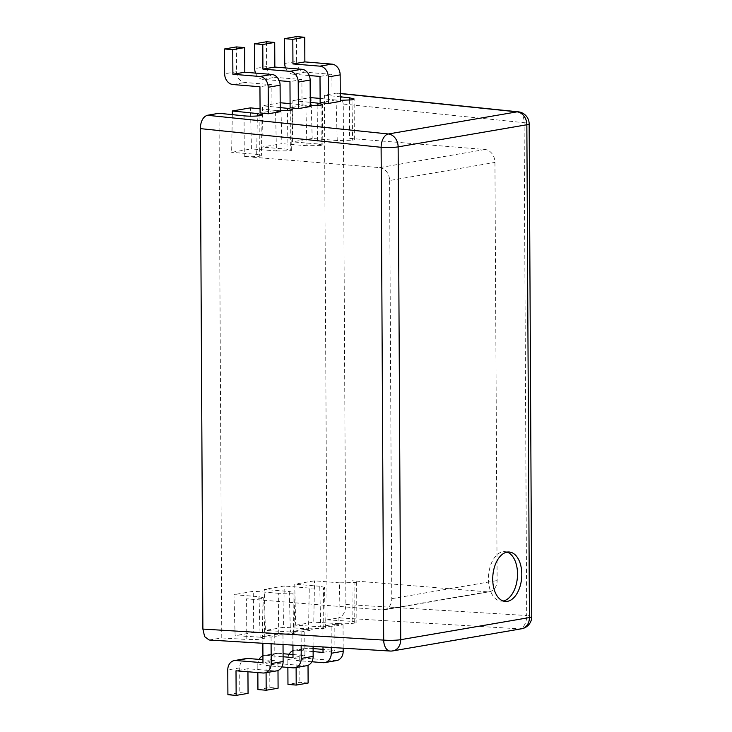 <?xml version="1.0" encoding="UTF-8"?>
<svg xmlns="http://www.w3.org/2000/svg" width="732" height="732" viewBox="0 0 732 732"><rect width="100%" height="100%" fill="white"/><g stroke="black" fill="none" stroke-linecap="round" stroke-linejoin="round"><path stroke-width="0.55" stroke-dasharray="3.66 2.75" d="M503.113 600.99L503.113 600.99A24.797 14.448 94.7 0 1 500.953 601.091L505.236 601.439M507.13 552.102A24.797 14.448 94.7 0 0 505.007 551.654A24.797 14.448 94.7 0 0 502.857 551.754A24.797 14.448 94.7 0 0 488.473 577.036A24.797 14.448 94.7 0 0 500.953 601.091M266.475 41.761L266.604 66.557A10.166 8.171 -99.8 0 0 274.893 77.318L301.895 79.541L302.032 105.71L310.267 106.561M302.032 105.71L290.11 107.76M487.311 591.849L381.967 609.948A12.197 9.809 -99.8 0 0 383.961 609.866L489.315 591.758A12.197 9.809 -99.8 0 1 487.311 591.849L351.936 580.732A11.383 1.373 179.7 0 1 356.649 581.812A11.383 1.373 179.7 0 1 354.938 582.553L339.547 582.855L338.815 623.655C344.799 623.92 350.097 623.728 354.709 623.069L356.859 622.292L352.147 621.367L327.122 619.839L324.377 95.169L336.052 93.156L340.261 93.595M324.377 95.169L340.279 96.807M489.315 591.758A12.197 9.809 -99.8 0 0 497.129 580.549L494.942 162.422A12.197 9.809 80.2 0 0 484.996 149.502L349.622 138.385A11.383 1.373 179.7 0 1 354.334 139.473A11.383 1.373 179.7 0 1 352.623 140.205L337.232 140.517L336.07 100.046L340.298 100.33M336.07 100.046L320.122 98.399M317.908 105.454L317.441 143.92L292.416 141.862L292.91 100.568L310.222 97.594M292.91 100.568L310.249 102.361M317.441 143.92L322.153 145.009L321.211 145.558L306.955 145.723L305.802 105.243L310.267 105.536M305.802 105.243L290.092 103.624M280.191 102.755L262.642 105.774L261.9 147.105L281.93 143.664L280.759 102.663M280.219 107.595L262.642 105.774M280.237 110.752L275.534 110.45L276.449 150.966L251.415 148.907L250.49 107.86M260.061 108.848L275.534 110.45M280.237 111.722L272.002 110.871L260.08 112.92M320.14 102.599L332.063 100.549L331.925 74.38L304.924 72.157L293.001 74.206A10.166 8.171 80.2 0 1 285.572 67.939M340.298 101.4L332.063 100.549M232.309 114.64L231.632 152.311L251.415 148.907M209.123 640.006L221.778 637.947L219.024 113.268M306.955 145.723L281.93 143.664M337.232 140.517L312.198 138.458L292.416 141.862M484.996 149.502L379.643 167.61L244.278 156.492A11.383 1.373 -0.3 0 0 259.668 156.181L261.379 155.449L256.667 154.361L231.632 152.311M276.449 150.966L290.705 150.801L291.647 150.252L286.935 149.163L261.9 147.105M379.643 167.61A12.197 9.809 80.2 0 1 389.589 180.53L494.942 162.422M383.961 609.866A12.197 9.809 -99.8 0 0 391.785 598.657L389.589 180.53M381.967 609.948L246.593 598.831A11.383 1.373 -0.3 0 0 261.983 598.52L263.694 597.788L258.982 596.699L233.947 594.649L253.73 591.246L253.235 632.539L235.118 635.651L233.947 594.649M221.778 637.947L246.803 639.466L246.593 598.831M255.541 73.099A10.166 8.171 -99.8 0 0 262.971 79.367L279.24 80.703M272.002 110.871L271.865 84.702L244.854 82.478A10.166 8.171 80.2 0 1 236.573 71.718L236.445 46.921M271.865 84.702L259.942 86.751M301.895 79.541L289.973 81.581M259.952 115.665L259.668 156.181M290.778 110.349L290.705 150.801M292.974 654.545L304.905 655.524L304.768 629.355L292.855 631.405L301.09 631.908L313.012 629.859L313.095 646.347M304.768 629.355L313.012 629.859M258.982 596.699L260.135 637.179L264.838 638.103L262.687 638.89C258.076 639.539 252.778 639.741 246.803 639.466M260.135 637.179L235.118 635.651M253.235 632.539L278.27 634.058L278.764 593.304L293.02 593.14L293.962 592.581L289.25 591.502L264.225 589.443L284.245 586.003L283.504 627.333L265.387 630.444L264.225 589.443M289.25 591.502L290.412 631.972L295.115 632.906L293.523 633.583L278.27 634.058M290.412 631.972L265.387 630.444M308.547 628.861L323.8 628.376L325.383 627.699L320.68 626.775L319.765 586.259L324.468 587.338L323.526 587.897L309.27 588.061L308.547 628.861L283.504 627.333M339.547 582.855L314.513 580.805L294.731 584.2L295.664 625.247L320.68 626.775M295.664 625.247L313.772 622.136L314.513 580.805M338.815 623.655L313.772 622.136M327.122 619.839L338.797 617.835L519.775 628.87L391.071 650.986L210.093 639.951M262.825 636.566L271.06 637.069L282.982 635.019L274.738 634.516L262.825 636.566L262.861 643.282M334.798 624.195L343.043 624.698L331.12 626.738L322.885 626.244L334.798 624.195L334.936 650.364L323.004 649.385M319.765 586.259L294.731 584.2M309.27 588.061L284.245 586.003M278.764 593.304L253.73 591.246M257.938 689.562L269.852 687.513L278.087 688.19M262.925 655.826A10.166 8.171 80.2 0 1 264.316 655.433A10.166 8.171 80.2 0 1 265.99 655.36L277.904 653.31A10.166 8.171 80.2 0 0 276.238 653.383A10.166 8.171 80.2 0 0 269.724 662.725L269.852 687.513M269.724 662.725L257.81 664.766L257.847 672.571M301.09 631.908L301.163 645.615M292.928 645.112L292.855 631.405M265.99 655.36L283.092 656.76M257.81 664.766A10.166 8.171 80.2 0 1 259.101 659.395M281.82 666.916L266.045 665.617L266.082 672.69M227.908 694.723L239.822 692.673L248.057 693.35M246.208 658.544A10.166 8.171 -99.8 0 0 239.693 667.886L239.822 692.673M271.06 637.069L271.096 643.785M282.982 635.019L283.028 644.508M247.947 671.756L247.928 668.737L274.939 670.951A10.166 8.171 -99.8 0 0 276.605 670.878M274.738 634.516L274.875 660.685L262.944 659.706M274.875 660.685L262.962 662.735M304.905 655.524L292.992 657.574M277.904 653.31L283.074 653.731M247.928 668.737L236.006 670.777M306.635 665.717A10.166 8.171 80.2 0 1 304.97 665.791L277.959 663.567L266.045 665.617M277.959 663.567L277.995 670.475M262.687 638.89L261.983 598.52M293.523 633.583L293.02 593.14M311.027 97.457L312.198 138.458M345.888 604.495L526.692 615.521L524.112 122.72L343.262 104.036L345.888 604.495C345.467 611.879 343.107 616.326 338.797 617.835M343.262 104.036L341.57 96.578L337.205 93.12L336.052 93.156M284.721 63.437L296.634 61.396L296.506 36.6M296.634 61.396A10.166 8.171 -99.8 0 0 304.924 72.157M309.27 75.542L293.001 74.206M320.003 76.421L331.925 74.38M351.973 99.845L352.623 140.205M321.055 105.152L321.211 145.558M308.117 683.029L299.882 682.352L287.969 684.402M289.131 654.234A10.166 8.171 -99.8 0 0 287.841 659.605L287.877 667.41M287.841 659.605L299.754 657.565L299.882 682.352M343.043 624.698L343.162 648.177M336.665 660.557A10.166 8.171 80.2 0 1 335 660.63L323.077 662.68M308.026 665.315L307.989 658.407L335 660.63M299.754 657.565A10.166 8.171 80.2 0 1 306.269 648.223A10.166 8.171 80.2 0 1 307.934 648.149L296.021 650.199A10.166 8.171 -99.8 0 0 294.346 650.263A10.166 8.171 -99.8 0 0 292.956 650.666M313.104 648.57L307.934 648.149M331.12 626.738L331.23 647.454M296.112 667.529L296.076 660.456L311.85 661.755M322.885 626.244L322.995 646.951M313.122 651.599L296.021 650.199M323.022 652.413L334.936 650.364M296.076 660.456L307.989 658.407M354.709 623.069L354.938 582.553M323.8 628.376L323.526 587.897M244.058 115.857L244.278 156.492M391.785 598.657L497.129 580.549M256.667 154.361L257.353 115.976M286.935 149.163L287.621 110.651M266.604 66.557L254.681 68.598M236.573 71.718L224.651 73.767M232.941 84.528L244.854 82.478M262.971 79.367L274.893 77.318M239.693 667.886L227.771 669.926M263.017 673.001L274.939 670.951M293.047 667.84L304.97 665.791M521.605 628.77A12.197 9.809 80.2 0 1 519.775 628.87A12.197 7.128 -86.5 0 0 526.692 615.521A12.197 1.473 179.7 0 1 531.743 616.683M392.901 650.885A12.197 9.809 80.2 0 1 391.071 650.986A12.197 7.128 93.5 0 1 390.092 651.041M352.147 621.367L351.936 580.732M349.42 100.156L349.622 138.385M518.219 111.813A12.197 7.082 95.9 0 1 524.112 122.72A12.197 1.473 179.7 0 1 529.163 123.882M505.007 551.654L509.289 552.01M262.102 114.814L261.379 155.449M291.647 150.252L292.37 109.608M264.838 638.103L263.694 597.788M293.962 592.581L295.115 632.906M276.238 653.383L264.316 655.433M340.261 93.431L337.205 93.12M354.334 139.473L354.123 98.994M322.647 104.411L322.153 145.009M356.649 581.812L356.859 622.292M325.383 627.699L324.468 587.338M294.346 650.263L306.269 648.223"/><path stroke-width="1.1" d="M507.395 601.347A24.797 14.448 94.7 0 0 521.77 576.066A24.797 14.448 94.7 0 0 509.289 552.01A24.797 14.448 94.7 0 0 507.13 552.102A24.797 14.448 94.7 0 0 492.755 577.383A24.797 14.448 94.7 0 0 505.236 601.439A24.797 14.448 94.7 0 0 507.395 601.347M503.113 600.99A24.797 14.448 94.7 0 0 517.378 577.557A24.797 14.448 94.7 0 0 507.13 552.102M279.24 80.703L289.973 81.581L290.11 107.76L298.354 108.611L310.267 106.561L310.13 80.044A10.166 8.171 -99.8 0 0 301.84 69.275L274.839 67.06L262.916 69.101L262.788 44.487L254.553 43.81L266.475 41.761L274.71 42.438L262.788 44.487M257.353 115.976L257.399 113.561L262.102 114.814L259.952 115.665C255.331 116.296 250.042 116.361 244.058 115.857L219.024 113.268L207.348 115.281L388.363 133.974L517.067 111.85L340.261 93.595M340.279 96.807L349.411 97.749L349.42 100.156M340.298 100.33L351.973 99.845L354.123 98.994L349.411 97.749M320.122 98.399L310.222 97.594M310.249 102.361L317.935 103.157L317.908 105.454M310.267 105.536L321.055 105.152L322.647 104.411L317.935 103.157M290.092 103.624L280.191 102.755M287.621 110.651L287.667 108.363L280.219 107.595M287.667 108.363L292.37 109.608L290.778 110.349L280.237 110.752M257.399 113.561L232.373 110.971L250.49 107.86L260.061 108.848M224.523 48.971L236.445 46.921L244.671 47.598L232.758 49.648L224.523 48.971L224.651 73.767A10.166 8.171 -99.8 0 0 232.941 84.528L259.942 86.751L260.08 112.92L268.324 113.771L280.237 111.722L280.1 85.205L268.187 87.254A10.166 8.171 -99.8 0 0 259.897 76.485L271.81 74.435A10.166 8.171 80.2 0 1 280.1 85.205M328.384 103.45L328.247 76.924L340.16 74.884L340.298 101.4L328.384 103.45L320.14 102.599L320.003 76.421L309.27 75.542M232.373 110.971L232.309 114.64M200.257 128.612L202.883 629.072L204.64 636.648L209.123 640.006L390.092 651.041A12.197 12.197 0 0 0 392.901 650.885A12.197 9.809 80.2 0 0 400.715 639.677L398.135 146.876A12.197 9.809 -99.8 0 0 388.363 133.974A12.197 7.082 -84.1 0 0 381.107 147.297L200.257 128.612C200.678 121.238 203.038 116.791 207.348 115.281M255.541 73.099A10.166 8.171 -99.8 0 1 254.681 68.598L254.553 43.81M298.354 108.611L298.217 82.085A10.166 8.171 -99.8 0 0 289.927 71.324L262.916 69.101M268.324 113.771L268.187 87.254M232.758 49.648L232.886 74.261L259.897 76.485M244.671 47.598L244.808 72.221L271.81 74.435M244.808 72.221L232.886 74.261M274.839 67.06L274.71 42.438M277.995 670.475L278.087 688.19L266.173 690.239L257.938 689.562L257.847 672.571M301.163 645.615L301.236 658.425A10.166 8.171 80.2 0 1 294.722 667.767A10.166 8.171 80.2 0 1 293.047 667.84L281.82 666.916M283.092 656.76L292.992 657.574L292.928 645.112M259.101 659.395A10.166 8.171 80.2 0 1 262.925 655.826M266.082 672.69L266.173 690.239M313.095 646.347L313.15 656.375A10.166 8.171 80.2 0 1 306.635 665.717L294.722 667.767M247.947 671.756L248.057 693.35L236.143 695.4L227.908 694.723L227.771 669.926A10.166 8.171 80.2 0 1 234.286 660.593A10.166 8.171 80.2 0 1 235.96 660.52L247.873 658.471A10.166 8.171 -99.8 0 0 246.208 658.544L234.286 660.593M271.096 643.785L271.197 663.585A10.166 8.171 80.2 0 1 264.691 672.928A10.166 8.171 80.2 0 1 263.017 673.001L236.006 670.777L236.143 695.4M262.861 643.282L262.962 662.735L235.96 660.52M283.028 644.508L283.119 661.536L271.197 663.585M262.944 659.706L247.873 658.471M264.691 672.928L276.605 670.878A10.166 8.171 -99.8 0 0 283.119 661.536M283.074 653.731L292.974 654.545M292.818 39.327L304.741 37.277L296.506 36.6L284.583 38.65L292.818 39.327L292.946 63.94L319.957 66.164A10.166 8.171 80.2 0 1 328.247 76.924M285.572 67.939A10.166 8.171 80.2 0 1 284.721 63.437L284.583 38.65M304.741 37.277L304.869 61.9L331.88 64.114L319.957 66.164M340.16 74.884A10.166 8.171 -99.8 0 0 331.88 64.114M292.946 63.94L304.869 61.9M287.877 667.41L287.969 684.402L296.204 685.079L308.117 683.029L308.026 665.315M343.162 648.177L343.18 651.215A10.166 8.171 80.2 0 1 336.665 660.557L324.752 662.606A10.166 8.171 -99.8 0 0 331.267 653.264L343.18 651.215M323.004 649.385L313.104 648.57M331.23 647.454L331.267 653.264M311.85 661.755L323.077 662.68A10.166 8.171 -99.8 0 0 324.752 662.606M322.995 646.951L323.022 652.413L313.122 651.599M292.956 650.666A10.166 8.171 -99.8 0 0 289.131 654.234M296.204 685.079L296.112 667.529M529.163 123.882A12.197 12.197 0 0 0 518.219 111.813A12.197 7.082 95.9 0 0 517.067 111.85A12.197 9.809 -99.8 0 1 526.848 124.76L529.428 617.561A12.197 9.809 80.2 0 1 521.605 628.77A12.197 12.197 0 0 0 531.743 616.683L529.163 123.882A12.197 1.473 179.7 0 1 526.848 124.76L398.135 146.876A12.197 1.473 -0.3 0 1 381.107 147.297L383.687 640.097L202.883 629.072M531.743 616.683A12.197 1.473 179.7 0 1 529.428 617.561L400.715 639.677A12.197 1.473 -0.3 0 1 383.687 640.097A12.197 7.128 93.5 0 0 390.092 651.041M310.13 80.044L298.217 82.085M289.927 71.324L301.84 69.275M313.15 656.375L301.236 658.425M521.605 628.77L392.901 650.885M518.219 111.813L340.261 93.431"/></g></svg>

